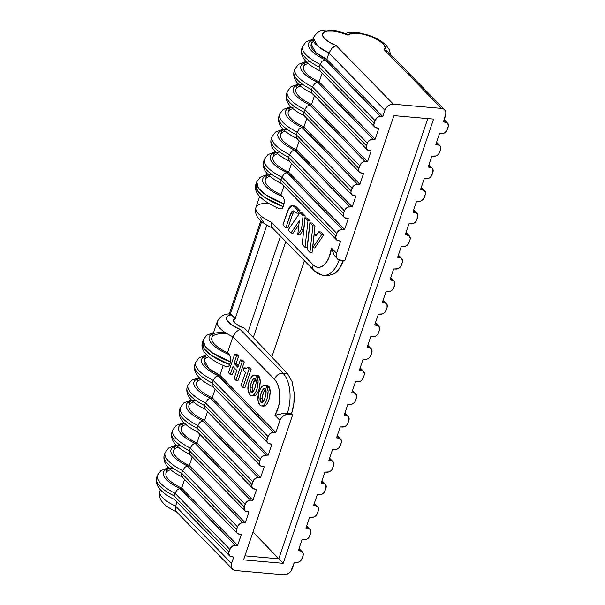 <?xml version="1.0" encoding="UTF-8"?>
<svg xmlns="http://www.w3.org/2000/svg" width="605" height="605" viewBox="0 0 605 605"><rect width="100%" height="100%" fill="white"/><g stroke="black" fill="none" stroke-linecap="round" stroke-linejoin="round"><path stroke-width="0.91" d="M444.645 109.807L388.115 51.969L384.288 49.822L441.552 108.416L384.288 49.822L385.173 47.175L383.048 43.742L378.254 40.081L371.553 36.761L364.021 34.326L356.844 33.154L351.18 33.441L347.928 35.128L340.456 32.504L333.128 31.082L327.123 31.105L323.388 32.557L322.526 35.211L324.666 38.644L329.475 42.312L336.176 45.617L393.439 104.211L441.552 108.416A7.441 5.725 -44.3 0 1 444.683 109.853A7.441 5.725 -44.3 0 1 445.59 115.563L443.457 121.877L445.719 122.21L443.957 120.403L445.719 122.21A4.961 3.819 -44.3 0 1 447.594 123.14A4.961 3.819 -44.3 0 1 448.199 126.944L447.299 129.599A4.961 3.819 -44.3 0 1 441.854 133.644L439.495 133.569L435.812 144.451L438.08 144.776L436.318 142.969L438.08 144.776A4.961 3.819 -44.3 0 1 439.956 145.714A4.961 3.819 -44.3 0 1 440.561 149.518L439.661 152.165A4.961 3.819 -44.3 0 1 434.208 156.211L431.857 156.135L428.174 167.018L430.442 167.343L428.673 165.536L430.442 167.343A4.961 3.819 -44.3 0 1 432.31 168.281A4.961 3.819 -44.3 0 1 432.923 172.085L432.023 174.732A4.961 3.819 -44.3 0 1 426.57 178.785L424.218 178.709L420.536 189.584L422.804 189.917L421.035 188.11L422.804 189.917A4.961 3.819 -44.3 0 1 424.672 190.847A4.961 3.819 -44.3 0 1 425.285 194.651L424.385 197.306A4.961 3.819 -44.3 0 1 418.932 201.352L416.58 201.276L412.897 212.158L415.166 212.484L413.397 210.676L415.166 212.484A4.961 3.819 -44.3 0 1 417.034 213.414A4.961 3.819 -44.3 0 1 417.639 217.225L416.747 219.872A4.961 3.819 -44.3 0 1 411.294 223.918L408.942 223.842L405.259 234.725L407.528 235.05L405.758 233.243L407.528 235.05A4.961 3.819 -44.3 0 1 409.396 235.988A4.961 3.819 -44.3 0 1 410.001 239.792L409.109 242.439A4.961 3.819 -44.3 0 1 403.656 246.492L401.304 246.416L397.621 257.291L399.89 257.624L398.12 255.817L399.89 257.624A4.961 3.819 -44.3 0 1 401.758 258.554A4.961 3.819 -44.3 0 1 402.363 262.358L401.47 265.013A4.961 3.819 -44.3 0 1 396.018 269.059L393.658 268.983L389.983 279.865L392.244 280.191L390.482 278.383L392.244 280.191A4.961 3.819 -44.3 0 1 394.12 281.121A4.961 3.819 -44.3 0 1 394.725 284.932L393.825 287.579A4.961 3.819 -44.3 0 1 388.38 291.625L386.02 291.549L382.337 302.432L384.606 302.757L382.844 300.95L384.606 302.757A4.961 3.819 -44.3 0 1 386.482 303.695A4.961 3.819 -44.3 0 1 387.087 307.499L386.187 310.146A4.961 3.819 -44.3 0 1 380.734 314.192L378.382 314.124L374.699 324.998L376.968 325.331L375.198 323.524L376.968 325.331A4.961 3.819 -44.3 0 1 378.836 326.261A4.961 3.819 -44.3 0 1 379.448 330.065L378.548 332.72A4.961 3.819 -44.3 0 1 373.096 336.766L370.744 336.69L367.061 347.565L369.33 347.898A4.961 3.819 -44.3 0 1 371.198 348.828A4.961 3.819 -44.3 0 1 371.81 352.639L370.91 355.286A4.961 3.819 -44.3 0 1 365.458 359.332L363.106 359.257L359.423 370.139L361.692 370.464A4.961 3.819 -44.3 0 1 363.56 371.402A4.961 3.819 -44.3 0 1 364.165 375.206L363.272 377.853A4.961 3.819 -44.3 0 1 357.82 381.899L355.468 381.831L351.785 392.705L354.054 393.038A4.961 3.819 -44.3 0 1 355.921 393.968A4.961 3.819 -44.3 0 1 356.526 397.772L355.634 400.427A4.961 3.819 -44.3 0 1 350.182 404.473L347.83 404.397L344.147 415.272L346.415 415.605A4.961 3.819 -44.3 0 1 348.283 416.535A4.961 3.819 -44.3 0 1 348.888 420.346L347.996 422.993A4.961 3.819 -44.3 0 1 342.543 427.039L340.191 426.964L336.509 437.846L338.77 438.171A4.961 3.819 -44.3 0 1 340.645 439.109A4.961 3.819 -44.3 0 1 341.25 442.913L340.35 445.56A4.961 3.819 -44.3 0 1 334.905 449.606L332.546 449.538L328.863 460.413L331.132 460.745A4.961 3.819 -44.3 0 1 333.007 461.675A4.961 3.819 -44.3 0 1 333.612 465.479L332.712 468.134A4.961 3.819 -44.3 0 1 327.26 472.18L324.908 472.104L321.225 482.979L323.493 483.312A4.961 3.819 -44.3 0 1 325.361 484.242A4.961 3.819 -44.3 0 1 325.974 488.053L325.074 490.7A4.961 3.819 -44.3 0 1 319.621 494.746L317.27 494.671L313.587 505.553L315.855 505.878A4.961 3.819 -44.3 0 1 317.723 506.816A4.961 3.819 -44.3 0 1 318.336 510.62L317.436 513.267A4.961 3.819 -44.3 0 1 311.983 517.313L309.631 517.245L305.948 528.12L308.217 528.452A4.961 3.819 -44.3 0 1 310.085 529.383A4.961 3.819 -44.3 0 1 310.69 533.186L309.798 535.841A4.961 3.819 -44.3 0 1 304.345 539.887L301.993 539.811L298.31 550.686L300.579 551.019A4.961 3.819 -44.3 0 1 302.447 551.949A4.961 3.819 -44.3 0 1 303.052 555.761L302.16 558.407A4.961 3.819 -44.3 0 1 296.707 562.453L294.355 562.378L298.371 562.189L299.982 561.334L301.305 560.011L303.052 555.761L303.309 554.104L301.978 551.548L300.579 551.019L298.81 549.211L300.579 551.019L298.31 550.686L301.993 539.811L306.017 539.622L307.62 538.768L308.951 537.444L310.69 533.186L310.947 531.53L309.616 528.982L308.217 528.452L306.448 526.645L308.217 528.452L305.948 528.12L309.631 517.245L313.655 517.048L315.265 516.194L316.589 514.87L318.336 510.62L318.207 507.489L317.254 506.415L315.855 505.878L314.086 504.071L315.855 505.878L313.587 505.553L317.27 494.671L321.293 494.482L322.904 493.627L324.227 492.304L325.974 488.053L325.845 484.923L324.893 483.841L323.493 483.312L321.731 481.504L323.493 483.312L321.225 482.979L324.908 472.104L328.931 471.915L330.542 471.061L331.865 469.737L333.612 465.479L333.491 462.356L332.531 461.275L331.132 460.745L329.37 458.938L331.132 460.745L328.863 460.413L332.546 449.538L336.569 449.341L338.18 448.486L339.503 447.163L341.25 442.913L341.129 439.782L340.169 438.708L338.77 438.171L337.008 436.364L338.77 438.171L336.509 437.846L340.191 426.964L344.207 426.775L345.818 425.92L347.141 424.597L348.888 420.346L348.767 417.216L347.807 416.134L346.415 415.605L344.646 413.797L346.415 415.605L344.147 415.272L347.83 404.397L351.845 404.208L353.456 403.353L354.78 402.03L356.526 397.772L356.784 396.116L355.453 393.568L354.054 393.038L352.284 391.231L354.054 393.038L351.785 392.705L355.468 381.831L359.483 381.642L361.094 380.779L362.425 379.456L364.165 375.206L364.422 373.55L363.091 371.001L361.692 370.464L359.922 368.657L361.692 370.464L359.423 370.139L363.106 359.257L367.129 359.067L368.74 358.213L370.063 356.889L371.81 352.639L371.682 349.509L370.729 348.427L369.33 347.898L367.56 346.09L369.33 347.898L367.061 347.565L370.744 336.69L374.767 336.501L376.378 335.646L377.702 334.323L379.448 330.065L379.698 328.409L378.367 325.861L374.699 324.998L378.382 314.124L382.405 313.935L384.016 313.072L385.34 311.749L387.087 307.499L386.958 304.368L386.005 303.294L382.337 302.432L386.02 291.549L390.043 291.36L391.654 290.506L392.978 289.182L394.725 284.932L394.604 281.801L393.643 280.72L389.983 279.865L393.658 268.983L397.682 268.794L399.292 267.939L400.616 266.616L402.363 262.358L402.62 260.702L401.281 258.154L397.621 257.291L401.304 246.416L405.32 246.227L406.931 245.373L408.254 244.042L410.001 239.792L410.258 238.136L408.927 235.587L405.259 234.725L408.942 223.842L412.958 223.653L414.569 222.799L415.9 221.475L417.639 217.225L417.896 215.569L416.565 213.013L412.897 212.158L416.58 201.276L420.604 201.087L422.214 200.232L423.538 198.909L425.285 194.651L425.534 192.995L424.203 190.446L420.536 189.584L424.218 178.709L428.242 178.52L429.852 177.666L431.176 176.335L432.923 172.085L432.794 168.954L431.841 167.88L428.174 167.018L431.857 156.135L435.88 155.946L437.491 155.092L438.814 153.768L440.561 149.518L440.432 146.387L439.48 145.306L435.812 144.451L439.495 133.569L443.518 133.38L445.129 132.525L447.299 129.599L448.456 125.288L447.118 122.739L443.457 121.877L445.968 112.991L445.333 110.73L443.783 109.127L441.552 108.416L393.439 104.211L390.868 104.506L388.349 105.762L386.262 107.781L384.931 110.261L328.954 52.983L326.821 59.282A27.293 9.612 -161.3 0 1 313.829 41.632M320.279 70.959L319.13 69.968L319.221 67.026A34.742 12.236 -161.3 0 1 301.804 48.74M301.736 48.907A34.742 12.236 18.7 0 0 319.221 67.026L320.121 64.38A34.742 12.236 -161.3 0 1 302.636 46.252M302.651 46.207A34.742 12.236 18.7 0 0 320.121 64.38L322.14 61.271L324.182 59.956M322.147 61.264L320.121 64.38L374.987 120.554A4.961 3.819 -44.3 0 1 380.439 116.508L325.566 59.956A30.038 10.58 -161.3 0 1 312.543 40.187A30.038 10.58 18.7 0 0 325.566 59.956L327.146 59.645L326.821 59.282L382.791 116.584L384.931 110.261L382.791 116.584L327.146 59.645L323.524 60.243M312.641 93.533L311.492 92.542L311.583 89.6A34.742 12.236 -161.3 0 1 294.159 71.314M294.098 71.473A34.742 12.236 18.7 0 0 311.583 89.6L312.475 86.954A34.742 12.236 -161.3 0 1 294.998 68.826M295.013 68.773A34.742 12.236 18.7 0 0 312.475 86.954L314.502 83.838L316.544 82.53M314.502 83.838L312.475 86.954L367.348 143.128A4.961 3.819 -44.3 0 1 372.801 139.074L317.927 82.522A30.038 10.58 -161.3 0 1 304.905 62.754M310.373 61.831A30.038 10.58 18.7 0 0 317.927 82.522L319.508 82.212L319.183 81.849A27.293 9.612 -161.3 0 1 308.195 63.51M305.003 116.1L303.854 115.109L303.944 112.167A34.742 12.236 -161.3 0 1 286.52 93.881M286.46 94.04A34.742 12.236 18.7 0 0 303.944 112.167L304.837 109.52A34.742 12.236 -161.3 0 1 287.352 91.393M287.375 91.34A34.742 12.236 18.7 0 0 304.837 109.52L306.864 106.412L308.905 105.096M306.864 106.412L304.829 109.543L359.71 165.694A4.961 3.819 -44.3 0 1 365.163 161.648L310.282 105.088A30.038 10.58 -161.3 0 1 297.267 85.328M302.734 84.397A30.038 10.58 18.7 0 0 310.282 105.088L311.87 104.786L311.545 104.423A27.293 9.612 -161.3 0 1 300.556 86.084M297.357 138.666L296.216 137.675L296.306 134.733A34.742 12.236 -161.3 0 1 278.882 116.447M278.822 116.614A34.742 12.236 18.7 0 0 296.306 134.733L297.199 132.087A34.742 12.236 -161.3 0 1 279.714 113.959M279.737 113.914A34.742 12.236 18.7 0 0 297.199 132.087L299.218 128.978L301.267 127.663M299.225 128.971L297.191 132.109L352.072 188.261A4.961 3.819 -44.3 0 1 357.525 184.215L302.644 127.663A30.038 10.58 -161.3 0 1 289.629 107.894M295.096 106.972A30.038 10.58 18.7 0 0 302.644 127.663L304.232 127.353L303.907 126.989A27.293 9.612 -161.3 0 1 292.911 108.65M289.719 161.24L288.57 160.249L288.661 157.308A34.742 12.236 -161.3 0 1 271.244 139.021M271.184 139.18A34.742 12.236 18.7 0 0 288.661 157.308L289.561 154.661A34.742 12.236 -161.3 0 1 272.076 136.533M272.099 136.48A34.742 12.236 18.7 0 0 289.561 154.661L291.58 151.545L293.629 150.237M291.587 151.545L289.553 154.676L344.434 210.835A4.961 3.819 -44.3 0 1 349.887 206.781L295.006 150.229A30.038 10.58 -161.3 0 1 281.99 130.461M287.451 129.538A30.038 10.58 18.7 0 0 295.006 150.229L296.594 149.919L296.268 149.556A27.293 9.612 -161.3 0 1 285.273 131.217M282.081 183.807L280.932 182.816L281.023 179.874A34.742 12.236 -161.3 0 1 263.606 161.588M263.538 161.747A34.742 12.236 18.7 0 0 281.023 179.874L281.922 177.227A34.742 12.236 -161.3 0 1 264.438 159.1M264.461 159.047A34.742 12.236 18.7 0 0 281.922 177.227L283.942 174.119L285.983 172.803M283.949 174.111L281.915 177.25L336.796 233.401A4.961 3.819 -44.3 0 1 342.241 229.355L287.367 172.796A30.038 10.58 -161.3 0 1 274.345 153.035M279.812 152.105A30.038 10.58 18.7 0 0 287.367 172.796L288.956 172.493L288.63 172.13A27.293 9.612 -161.3 0 1 277.635 153.791M279.76 208.733L281.128 208.891L282.278 208.18L284.07 203.938L283.17 206.585L264.703 197.359L257.511 190.704L255.862 184.442C254.72 188.344 255.877 192.201 259.318 196.005C263.954 200.958 270.821 205.216 279.918 208.793L281.128 208.891L282.278 208.18L283.17 206.585A34.742 12.236 -161.3 0 1 255.915 184.275M255.862 184.442L256.754 181.787L258.403 188.057L265.595 194.712L284.07 203.938L284.237 199.71L282.769 196.693A30.038 10.58 -161.3 0 1 266.707 175.601M256.815 181.629A34.742 12.236 18.7 0 0 284.07 203.938L284.237 199.71L282.769 196.693L280.992 194.697A27.293 9.612 -161.3 0 1 269.996 176.357M272.174 174.679A30.038 10.58 18.7 0 0 263.145 182.695A30.038 10.58 18.7 0 0 282.769 196.693L280.992 194.697L283.919 186.045L280.992 194.697A27.293 9.612 18.7 0 1 265.406 179.466M303.604 66.618A27.293 9.612 18.7 0 0 319.183 81.849L322.11 73.205L319.183 81.849L375.153 139.15L378.836 128.275L376.567 127.942A4.961 3.819 -44.3 0 1 374.699 127.012A4.961 3.819 -44.3 0 1 374.094 123.208L374.987 120.554L320.113 64.402L319.213 67.049L374.094 123.208L319.213 67.049L319.13 69.968M325.104 59.887L380.439 116.508L382.791 116.584L378.775 116.773L377.165 117.627L374.987 120.554L373.837 124.864L374.215 126.332L375.168 127.413L378.836 128.275L375.153 139.15L319.508 82.212L315.886 82.817M295.966 89.185A27.293 9.612 18.7 0 0 311.545 104.423L314.471 95.772L311.545 104.423L367.515 161.724L371.198 150.842L368.929 150.516A4.961 3.819 -44.3 0 1 367.061 149.579A4.961 3.819 -44.3 0 1 366.456 145.775L367.348 143.128L312.467 86.969L311.575 89.623L366.456 145.775L311.575 89.623L311.492 92.542M317.466 82.454L372.801 139.074L375.153 139.15L371.13 139.339L368.195 141.525L367.348 143.128L366.199 147.431L366.577 148.906L367.53 149.98L371.198 150.842L367.515 161.724L311.87 104.786L308.248 105.383M288.328 111.759A27.293 9.612 18.7 0 0 303.907 126.989L306.833 118.338L303.907 126.989L359.877 184.291L363.56 173.408L361.291 173.083A4.961 3.819 -44.3 0 1 359.423 172.153A4.961 3.819 -44.3 0 1 358.81 168.341L359.71 165.694L304.829 109.543L303.937 112.19L358.81 168.341L303.937 112.19L303.854 115.109M309.828 105.028L365.163 161.648L367.515 161.724L363.492 161.913L361.881 162.768L360.557 164.091L358.81 168.341L358.939 171.472L359.892 172.554L363.56 173.408L359.877 184.291L304.232 127.353L300.602 127.95M280.69 134.325A27.293 9.612 18.7 0 0 296.268 149.556L299.195 140.912L296.268 149.556L352.239 206.857L355.921 195.982L353.653 195.649A4.961 3.819 -44.3 0 1 351.785 194.719A4.961 3.819 -44.3 0 1 351.172 190.915L352.072 188.261L297.191 132.109L296.299 134.756L351.172 190.915L296.299 134.756L296.216 137.675M302.19 127.594L357.525 184.215L359.877 184.291L355.853 184.48L354.243 185.334L352.919 186.658L351.172 190.915L350.923 192.571L352.254 195.12L355.921 195.982L352.239 206.857L296.594 149.919L292.964 150.524M273.044 156.892A27.293 9.612 18.7 0 0 288.63 172.13L291.557 163.479L288.63 172.13L344.6 229.431L348.283 218.549L346.015 218.224A4.961 3.819 -44.3 0 1 344.139 217.286A4.961 3.819 -44.3 0 1 343.534 213.482L344.434 210.835L289.553 154.676L288.653 157.33L343.534 213.482L288.653 157.33L288.57 160.249M294.544 150.161L349.887 206.781L352.239 206.857L348.215 207.046L346.604 207.901L345.281 209.224L343.534 213.482L343.655 216.613L344.616 217.687L348.283 218.549L344.6 229.431L288.956 172.493L285.326 173.09M281.915 177.25L281.015 179.897L335.896 236.048L336.796 233.401L281.915 177.25M256.316 206.592A27.293 9.612 18.7 0 0 271.622 222.36L313.201 264.907L315.749 266.76L318.532 267.38L321.399 266.737L324.174 264.869L326.708 261.874L328.855 257.934L331.532 248.126L336.539 253.245L340.638 241.115L338.376 240.79A4.961 3.819 -44.3 0 1 336.501 239.852A4.961 3.819 -44.3 0 1 335.896 236.048L281.015 179.897L280.932 182.816M286.906 172.735L342.241 229.355L344.6 229.431L340.577 229.62L338.966 230.475L336.796 233.401L335.639 237.704L336.977 240.261L340.638 241.115L336.539 253.245L336.161 255.809L336.796 258.07L338.346 259.681L344.805 260.763L393.931 115.631L433.581 119.094L283.216 563.331L243.565 559.875L292.691 414.743L285.885 414.667L283.367 415.915L281.28 417.942L279.949 420.422L274.95 415.302L278.58 406.469L279.518 401.289L279.381 390.86L278.315 386.194L276.651 382.262L274.481 379.29L232.91 336.751A27.293 9.612 -161.3 0 1 217.603 320.975M276.674 207.447L276.44 208.128M294.575 205.821L296.185 206.713L300.072 210.691L298.341 213.225L296.246 213.043L297.985 210.51L294.09 206.524L296.185 206.713L294.09 206.524L297.985 210.51L296.246 213.043L294.673 211.432L296.246 213.043L298.341 213.225L300.072 210.691L297.985 210.51L300.072 210.691L296.185 206.713L294.416 205.798L292.328 205.617L294.09 206.524L292.487 205.639L290.748 206.002L289.145 207.568L282.943 224.757L285.84 227.722L290.551 213.807L292.638 213.988L287.935 227.904L285.84 227.722L282.943 224.757L287.912 210.086L292.328 205.617M298.878 224.674L293.07 233.159L290.982 232.978L299.309 220.802L297.743 234.838L301.555 229.265L303.075 215.713L300.042 212.62L288.116 230.044L290.982 232.978L288.116 230.044L300.042 212.62L303.075 215.713L301.555 229.265L297.743 234.838L299.309 220.802L290.982 232.978L293.07 233.159L298.878 224.674M302.137 212.801L305.162 215.902L303.649 229.446L299.83 235.02L297.743 234.838L299.83 235.02L303.649 229.446L301.555 229.265L303.649 229.446L305.162 215.902L303.075 215.713L305.162 215.902L302.137 212.801L300.042 212.62L302.137 212.801M310.085 220.938L307.121 247.536L305.026 247.354L307.998 220.757L305.132 217.823L302.16 244.42L305.026 247.354L302.16 244.42L305.132 217.823L307.998 220.757L305.026 247.354L307.121 247.536L310.085 220.938L307.998 220.757L310.085 220.938L307.227 218.004L310.085 220.938M315.016 225.975L312.044 252.572L309.949 252.391L312.921 225.794L310.055 222.867L307.09 249.457L309.949 252.391L307.09 249.457L310.055 222.867L312.921 225.794L309.949 252.391L312.044 252.572L315.016 225.975L312.921 225.794L315.016 225.975L312.15 223.048L315.016 225.975M316.324 234.165L316.801 234.657L314.237 233.984L312.694 247.778L321.633 234.71L318.774 231.783L316.014 235.806L314.237 233.984L316.014 235.806L318.774 231.783L321.633 234.71L312.694 247.778L314.237 233.984L316.324 234.165M320.862 231.965L323.728 234.891L314.781 247.959L312.694 247.778L314.781 247.959L323.728 234.891L321.633 234.71L323.728 234.891L320.862 231.965L318.774 231.783L320.862 231.965M347.928 35.128L346.136 33.865C337.794 30.794 330.572 29.592 324.477 30.25C319.826 30.25 316.105 32.814 313.307 37.941L311.174 44.241L315.749 52.582L326.821 59.282L328.954 52.983L332.115 48.022L336.176 45.617A19.852 6.995 -161.3 0 1 323.388 32.557A19.852 6.995 -161.3 0 1 347.928 35.128A19.852 6.995 -161.3 0 1 371.553 36.761A19.852 6.995 -161.3 0 1 384.288 49.822L386.958 51.009M313.307 37.941L317.882 46.29L328.954 52.983L384.931 110.261A7.441 5.725 -44.3 0 1 393.439 104.211L336.176 45.617M211.931 337.446A27.293 9.612 18.7 0 0 227.518 352.677L232.91 336.751L227.518 352.677A27.293 9.612 -161.3 0 1 211.682 338.913A27.293 9.612 -161.3 0 1 226.875 334.058M226.285 366.713L227.654 366.88L228.803 366.161L230.596 361.919L229.703 364.565L211.228 355.347L204.036 348.684L202.388 342.422C201.246 346.325 202.403 350.182 205.844 353.986C210.48 358.939 217.346 363.197 226.444 366.774L227.654 366.88L228.803 366.161L229.703 364.565A34.742 12.236 -161.3 0 1 202.441 342.264M202.388 342.422L203.28 339.776L204.929 346.037L212.121 352.692L230.596 361.919L230.762 357.691L229.295 354.674A30.038 10.58 -161.3 0 1 213.232 333.582M203.34 339.609A34.742 12.236 18.7 0 0 230.596 361.919L230.762 357.691L229.295 354.674L227.518 352.677L229.295 354.674A30.038 10.58 18.7 0 1 209.08 338.868A30.038 10.58 18.7 0 1 225.846 332.954M213.331 386.928L212.181 385.937L212.272 382.995A34.742 12.236 -161.3 0 1 194.855 364.709M194.787 364.868A34.742 12.236 18.7 0 0 212.272 382.995L213.172 380.348A34.742 12.236 -161.3 0 1 195.687 362.221M195.702 362.168A34.742 12.236 18.7 0 0 213.172 380.348L215.191 377.24L217.233 375.924M215.191 377.24L213.164 380.371L268.038 436.523A4.961 3.819 -44.3 0 1 273.49 432.477L218.617 375.917A30.038 10.58 -161.3 0 1 205.594 356.148A30.038 10.58 18.7 0 0 218.617 375.917L220.197 375.607L219.872 375.251A27.293 9.612 -161.3 0 1 208.884 356.905M205.692 409.494L204.543 408.504L204.634 405.562A34.742 12.236 -161.3 0 1 187.21 387.276M187.149 387.434A34.742 12.236 18.7 0 0 204.634 405.562L205.534 402.915A34.742 12.236 -161.3 0 1 188.049 384.788M188.064 384.735A34.742 12.236 18.7 0 0 205.534 402.915L207.553 399.807L209.595 398.491M207.553 399.807L205.526 402.938L260.4 459.089A4.961 3.819 -44.3 0 1 265.852 455.043L210.979 398.491A30.038 10.58 -161.3 0 1 197.956 378.722M203.424 377.8A30.038 10.58 18.7 0 0 210.979 398.491L212.559 398.181L212.234 397.818A27.293 9.612 -161.3 0 1 201.246 379.479M198.054 432.061L196.905 431.078L196.996 428.136A34.742 12.236 -161.3 0 1 179.572 409.842M179.511 410.008A34.742 12.236 18.7 0 0 196.996 428.136L197.888 425.481A34.742 12.236 -161.3 0 1 180.403 407.362M180.426 407.309A34.742 12.236 18.7 0 0 197.888 425.481L199.915 422.373L201.957 421.065M199.915 422.373L197.88 425.504L252.761 481.663A4.961 3.819 -44.3 0 1 258.214 477.61L203.333 421.057A30.038 10.58 -161.3 0 1 190.318 401.289M195.786 400.366A30.038 10.58 18.7 0 0 203.333 421.057L204.921 420.747L204.596 420.384A27.293 9.612 -161.3 0 1 193.608 402.045M171.873 432.575A34.742 12.236 18.7 0 0 189.357 450.702L189.267 453.644L189.357 450.702A34.742 12.236 -161.3 0 1 171.933 432.416M172.788 429.875A34.742 12.236 18.7 0 0 190.25 448.055L189.357 450.702L190.25 448.055A34.742 12.236 -161.3 0 1 172.765 429.928M192.277 444.947L190.25 448.055L192.277 444.947L194.318 443.631M164.235 455.142A34.742 12.236 18.7 0 0 181.719 473.269L181.629 476.211L181.712 473.291L182.604 470.645L237.485 526.796A4.961 3.819 -44.3 0 1 242.938 522.75L187.603 466.13L189.645 465.888L245.29 522.826L248.973 511.943L246.704 511.618A4.961 3.819 -44.3 0 1 244.836 510.68A4.961 3.819 -44.3 0 1 244.223 506.877L189.35 450.725L244.223 506.877L245.123 504.23L190.242 448.078L245.123 504.23A4.961 3.819 -44.3 0 1 250.576 500.184L195.695 443.624A30.038 10.58 -161.3 0 1 182.68 423.855M188.147 422.933A30.038 10.58 18.7 0 0 195.695 443.624L197.283 443.314L196.958 442.958A27.293 9.612 -161.3 0 1 185.962 424.612M182.77 477.201L181.629 476.211M156.589 477.716A34.742 12.236 18.7 0 0 174.074 495.843L173.983 498.785L174.066 495.866L174.966 493.211L229.847 549.363A4.961 3.819 -44.3 0 1 235.292 545.317L179.957 488.696L182.007 488.454L237.652 545.392L241.334 534.517L239.066 534.185A4.961 3.819 -44.3 0 1 237.198 533.255A4.961 3.819 -44.3 0 1 236.585 529.443L181.712 473.291L236.585 529.443L237.485 526.796L182.612 470.622L181.719 473.269A34.742 12.236 -161.3 0 1 164.295 454.983M165.15 452.442A34.742 12.236 18.7 0 0 182.612 470.622A34.742 12.236 -161.3 0 1 165.127 452.495M184.631 467.514L182.612 470.622L184.631 467.514L186.68 466.198M180.502 445.507A30.038 10.58 18.7 0 0 188.057 466.198A30.038 10.58 -161.3 0 1 175.042 446.43M173.741 450.294A27.293 9.612 18.7 0 0 189.32 465.525L189.645 465.888L189.32 465.525A27.293 9.612 -161.3 0 1 178.324 447.186M172.864 468.073A30.038 10.58 18.7 0 0 180.419 488.764L235.292 545.317L232.018 546.436L230.694 547.759L228.947 552.017L228.69 553.673L230.029 556.222L233.689 557.084L231.428 556.751A4.961 3.819 -44.3 0 1 229.552 555.821A4.961 3.819 -44.3 0 1 228.947 552.017L174.066 495.866L228.947 552.017L229.847 549.363L174.974 493.188L174.074 495.843A34.742 12.236 -161.3 0 1 156.657 477.549M157.512 475.016A34.742 12.236 18.7 0 0 174.974 493.188A34.742 12.236 -161.3 0 1 157.489 475.069M176.993 490.08L174.974 493.188L176.993 490.08L179.035 488.772M181.379 427.72A27.293 9.612 18.7 0 0 196.958 442.958L197.283 443.314L195.241 443.563L250.576 500.184L248.905 500.448L245.97 502.626L244.223 506.877L244.352 510.007L245.305 511.081L248.973 511.943L245.29 522.826L242.938 522.75L245.29 522.826L189.645 465.888L187.603 466.13L242.938 522.75L241.266 523.015L238.332 525.193L236.585 529.443L236.714 532.574L237.667 533.655L241.334 534.517L237.652 545.392L235.292 545.317L237.652 545.392L181.681 488.091L182.007 488.454L180.419 488.764A30.038 10.58 -161.3 0 1 167.404 468.996M166.103 472.86A27.293 9.612 18.7 0 0 181.681 488.091A27.293 9.612 -161.3 0 1 170.686 469.752M206.199 354.371L204.225 360.209L208.801 368.551L219.872 375.251L223.2 365.428L219.872 375.251L275.842 432.552L279.949 420.422L275.842 432.552L220.197 375.607L216.575 376.212M255.681 375.44L258.388 376.136L260.248 381.158L259.243 388.637C258.29 391.783 257.11 393.938 255.711 395.118L252.633 395.564M236.805 354.288L238.62 356.141L236.116 363.522L238.37 365.828L236.116 363.522L238.62 356.141L236.805 354.288L234.71 354.106L236.525 355.959L238.62 356.141L236.525 355.959L234.029 363.34L236.116 363.522L234.029 363.34L237.878 367.28L240.374 359.899L242.469 360.088L244.284 361.941L238.007 380.477L244.284 361.941L242.469 360.088L240.374 359.899L242.189 361.76L244.284 361.941L242.189 361.76L235.912 380.295L238.007 380.477L235.912 380.295L234.105 378.443L236.812 370.434L232.963 366.486L230.248 374.495L232.343 374.684L234.559 368.127L232.343 374.684L230.248 374.495L228.44 372.642L234.71 354.106L236.805 354.288M246.076 368.022L246.711 368.498L243.989 367.84L246.076 368.022M249.684 367.469L251.226 369.042L244.949 387.578L251.226 369.042L249.684 367.469L247.589 367.28L249.684 367.469M265.655 385.65L268.363 386.338L270.216 391.359L269.217 398.839C268.257 401.985 267.085 404.14 265.686 405.32L262.6 405.766M196.655 382.587A27.293 9.612 18.7 0 0 212.234 397.818L215.161 389.166L212.234 397.818L268.204 455.119L271.887 444.236L269.618 443.911A4.961 3.819 -44.3 0 1 267.75 442.973A4.961 3.819 -44.3 0 1 267.145 439.17L268.038 436.523L213.164 380.371L212.264 383.018L267.145 439.17L212.264 383.018L212.181 385.937M218.155 375.856L273.49 432.477L275.842 432.552L271.827 432.741L270.216 433.596L268.038 436.523L266.888 440.826L267.266 442.3L268.219 443.374L271.887 444.236L268.204 455.119L212.559 398.181L208.937 398.778M189.017 405.153A27.293 9.612 18.7 0 0 204.596 420.384L207.523 411.74L204.596 420.384L260.566 477.685L264.249 466.81L261.98 466.478A4.961 3.819 -44.3 0 1 260.112 465.548A4.961 3.819 -44.3 0 1 259.507 461.736L260.4 459.089L205.526 402.938L204.626 405.584L259.507 461.736L204.626 405.584L204.543 408.504M210.517 398.423L265.852 455.043L268.204 455.119L264.188 455.308L261.247 457.486L260.4 459.089L259.25 463.392L259.628 464.867L260.581 465.948L264.249 466.81L260.566 477.685L204.921 420.747L201.299 421.345M196.958 442.958L199.884 434.307L196.958 442.958M197.88 425.504L196.988 428.158L251.862 484.31L252.761 481.663L197.88 425.504M202.879 420.989L258.214 477.61L256.543 477.874L253.608 480.052L251.612 485.966L252.943 488.515L256.611 489.377L252.928 500.252L250.576 500.184L252.928 500.252L197.283 443.314L252.928 500.252L256.611 489.377L254.342 489.044A4.961 3.819 -44.3 0 1 252.474 488.114A4.961 3.819 -44.3 0 1 251.862 484.31L196.988 428.158L196.905 431.078M258.214 477.61L260.566 477.685L258.214 477.61M189.32 465.525L192.246 456.873L189.32 465.525M195.241 443.563L193.66 443.919M189.267 453.644L189.955 454.461M181.681 488.091L184.608 479.447L181.681 488.091M187.603 466.13L186.015 466.485M159.992 490.889A27.293 9.612 18.7 0 0 175.579 506.128L176.97 502.014L175.579 506.128L231.556 563.406L231.178 565.97L231.813 568.231L233.364 569.834L235.595 570.553L283.707 574.75L286.278 574.455L288.797 573.207L290.884 571.18L294.355 562.378L292.215 568.7A7.441 5.725 -44.3 0 1 283.707 574.75L235.595 570.553A7.441 5.725 -44.3 0 1 232.464 569.116A7.441 5.725 -44.3 0 1 231.556 563.406L175.579 506.128A27.293 9.612 -161.3 0 1 159.886 491.215M179.957 488.696L178.377 489.052M173.983 498.785L174.679 499.594M233.689 557.084L231.556 563.406L233.689 557.084M343.345 260.634L339.685 268.083L334.467 273.687L327.963 275.698L323.584 275.32C319.901 274.912 316.755 273.362 314.154 270.654L272.031 227.556L271.569 226.905L271.622 222.36A27.293 9.612 -161.3 0 1 255.87 207.681A27.293 9.612 -161.3 0 1 268.514 203.522L268.59 203.303M217.157 322.072A27.293 9.612 18.7 0 0 232.91 336.751L274.481 379.29A7.441 5.725 -44.3 0 1 282.989 373.24A29.774 15.866 95 0 1 287.352 413.238L291.58 413.608A29.774 15.866 -85 0 0 294.166 392.743L292.049 381.558L287.549 373.633L282.989 373.24L240.132 329.385A19.852 6.995 -161.3 0 1 231.617 314.797L230.369 313.995L261.662 221.559L230.369 313.995L235.254 318.517A12.41 4.371 -161.3 0 0 233.545 320.037A12.41 4.371 -161.3 0 0 244.458 328.167L238.793 325.762L234.808 322.866L233.515 320.226L235.254 318.517L231.617 314.797L228.758 315.47L226.981 316.702L226.406 318.396L227.072 320.446L231.866 325.066L240.132 329.385L282.989 373.24L287.549 373.633L244.458 328.167L287.549 373.633L292.049 381.558L294.166 392.743L293.879 403.399L291.58 413.608L292.691 414.743L243.565 559.875L283.216 563.331L278.784 558.801L244.927 555.844L278.784 558.801L427.788 118.588L278.784 558.801L252.996 532.014L283.216 563.331L433.581 119.094L393.931 115.631L344.805 260.763L340.577 260.392A7.441 5.725 -44.3 0 1 337.446 258.955A7.441 5.725 -44.3 0 1 336.539 253.245L331.532 248.126A22.332 11.903 95 0 1 313.201 264.907L271.622 222.36L271.569 226.905L272.772 228.062C267.576 225.869 263.364 223.245 260.127 220.175C258.055 217.823 254.433 215.002 255.976 207.318L259.674 196.391M280.486 236.207L248.065 331.979L280.486 236.207M235.254 318.517L266.858 225.128L235.254 318.517M253.306 337.507L285.764 241.607L253.306 337.507M304.413 260.695L271.811 357.026L304.413 260.695M263.183 221.536L261.322 219.26L260.657 217.21M160.363 489.785L159.924 491.086C158.374 498.838 162.079 501.689 164.22 504.071C167.434 507.073 171.601 509.66 176.713 511.822L176.675 511.8M175.518 510.665L175.579 506.128L175.518 510.665L175.979 511.316L232.501 569.154M313.261 38.077A27.293 9.612 18.7 0 0 328.954 52.983L332.115 48.022L334.202 46.404M292.691 414.743L288.456 414.372L287.352 413.238L283.73 413.351L274.95 415.302L279.949 420.422A7.441 5.725 -44.3 0 1 288.456 414.372L287.352 413.238A29.774 15.866 -85 0 0 282.989 373.24A7.441 5.725 135.7 0 0 274.481 379.29A22.332 11.903 95 0 1 274.95 415.302L283.73 413.351L291.58 413.608L292.691 414.743M327.88 275.691L334.467 273.687A29.774 15.866 -85 0 0 343.186 261.073M339.178 260.082A29.774 15.866 95 0 1 323.819 275.335A29.774 15.866 95 0 1 317.239 272.053A7.441 5.725 -44.3 0 1 314.108 270.616A7.441 5.725 -44.3 0 1 313.201 264.907A7.441 5.725 135.7 0 0 314.108 270.616M292.638 213.988L290.551 213.807L293.493 210.827L294.673 211.432L293.606 210.843L292.442 211.084L291.376 212.121L285.84 227.722L287.935 227.904L292.638 213.988L294.506 211.281M307.227 218.004L305.132 217.823L307.227 218.004M312.15 223.048L310.055 222.867L312.15 223.048M236.525 355.959L234.71 354.106L228.44 372.642L230.248 374.495L232.963 366.486L236.812 370.434L234.105 378.443L235.912 380.295L242.189 361.76L240.374 359.899L237.878 367.28L234.029 363.34L236.525 355.959M243.225 370.086L243.989 367.84L245.902 368.861L247.589 367.28L249.131 368.861L251.226 369.042L249.131 368.861L242.855 387.397L244.949 387.578L242.855 387.397L241.047 385.544L245.494 372.408L243.225 370.086L243.989 367.84L245.902 368.861L247.589 367.28L249.131 368.861L242.855 387.397L241.047 385.544L245.494 372.408L243.225 370.086M247.989 389.862C247.059 384.508 251.415 374.109 254.667 375.085C261.058 374.48 257.685 395.632 251.567 395.746C249.547 395.224 248.352 393.258 247.989 389.862L249.903 394.853C251.052 396.025 252.293 396.056 253.624 394.936C255.023 393.757 256.195 391.594 257.155 388.455L258.154 380.976L256.301 375.955C255.181 374.813 253.934 374.79 252.55 375.887C251.09 377.051 249.88 379.191 248.905 382.322L247.989 389.862M254.667 375.085L256.762 375.266C263.152 374.661 259.779 395.814 253.654 395.927L251.567 395.746M250.024 387.828C249.85 390.565 250.394 392.101 251.665 392.448C254.478 393.242 258.38 378.163 254.501 378.284C252.451 379.017 250.962 382.194 250.024 387.828L251.415 382.216L253.54 378.692L255.567 379.04L256.096 383.018L254.72 388.516L252.807 391.904L250.659 391.73L250.024 387.828L252.119 388.009L252.769 391.942L252.119 388.009C252.724 383.835 253.858 380.825 255.522 378.98M255.628 378.874L253.51 382.398L252.119 388.009M257.964 400.064C257.034 394.71 261.383 384.311 264.642 385.287C271.032 384.682 267.66 405.834 261.534 405.947C259.515 405.426 258.327 403.459 257.964 400.064L259.878 405.055C261.02 406.227 262.26 406.258 263.591 405.138C264.99 403.958 266.17 401.803 267.123 398.657L268.128 391.178L266.268 386.156C265.156 385.014 263.901 384.992 262.517 386.088C261.065 387.253 259.848 389.393 258.88 392.524L257.964 400.064M264.642 385.287L266.729 385.468C273.12 384.863 269.747 406.015 263.629 406.129L261.534 405.947M259.991 398.03C259.825 400.767 260.369 402.302 261.632 402.65C264.445 403.444 268.348 388.365 264.468 388.486C262.426 389.219 260.937 392.395 259.991 398.03L261.383 392.418L263.508 388.894L265.534 389.242L266.071 393.22L264.695 398.718L262.774 402.106L260.626 401.932L259.991 398.03L262.086 398.211L262.736 402.143L262.086 398.211C262.691 394.036 263.825 391.027 265.489 389.181M265.603 389.075L263.477 392.607L262.086 398.211M240.132 329.385L236.071 331.782L232.91 336.751L236.086 331.767M324.197 275.351A29.774 15.866 -85 0 0 338.384 262.131M337.484 258.993L334.028 254.902L331.532 248.126L334.028 254.902M229.121 314.592L229.401 313.972L230.369 313.995M444.199 119.669L447.518 123.072M319.939 70.853C306.07 64.047 299.989 56.772 301.691 49.028L302.591 46.373L306.115 41.768L312.876 39.196M436.56 142.243L439.88 145.639M312.301 93.42C298.431 86.613 292.351 79.338 294.053 71.594L294.953 68.947L298.477 64.334L305.238 61.763M428.922 164.81L432.242 168.205M304.663 115.986C290.793 109.18 284.713 101.905 286.415 94.161L287.315 91.514L290.839 86.908L297.599 84.337M421.284 187.376L424.604 190.772M297.025 138.553C283.155 131.754 277.075 124.479 278.776 116.735L279.676 114.08L283.201 109.475L289.961 106.904M413.646 209.95L416.966 213.346M289.379 161.127C275.517 154.32 269.429 147.045 271.138 139.301L272.031 136.654L275.562 132.041L282.323 129.47M406.008 232.517L409.328 235.912M281.741 183.693C267.871 176.887 261.791 169.612 263.5 161.868L264.393 159.221L267.917 154.615L274.685 152.044M398.362 255.083L401.682 258.479M267.047 174.611L260.294 177.174L256.754 181.787M305.51 60.976L303.536 66.807M319.508 70.535L374.729 127.042M297.872 83.543L295.89 89.381M311.862 93.102L367.084 149.609M290.226 106.117L288.252 111.948M304.224 115.676L359.446 172.175M282.588 128.683L280.614 134.514M296.586 138.243L351.808 194.742M274.95 151.25L272.976 157.088M288.948 160.809L344.169 217.316M267.312 173.824L265.338 179.655M281.31 183.383L336.531 239.882M390.724 277.657L394.044 281.053M383.086 300.224L386.406 303.619M375.448 322.79L378.768 326.186M367.81 345.364L371.13 348.76M360.172 367.931L363.492 371.326M211.863 337.635L217.255 321.709C219.789 316.536 223.941 313.935 229.696 313.897M352.534 390.497L355.853 393.893M344.895 413.071L348.208 416.467M213.573 332.591L206.819 335.155L203.28 339.776M337.25 435.638L340.57 439.033M212.99 386.814C199.121 380.008 193.04 372.733 194.742 364.989L195.642 362.342L199.166 357.729L205.934 355.165M329.612 458.204L332.931 461.6M205.352 409.381C191.482 402.582 185.402 395.307 187.104 387.555L188.004 384.909L191.528 380.303L198.289 377.732M321.973 480.778L325.293 484.174M197.714 431.955C183.844 425.149 177.764 417.873 179.466 410.13L180.366 407.483L183.89 402.87L190.651 400.298M314.335 503.345L317.655 506.74M190.076 454.521C176.206 447.715 170.126 440.44 171.828 432.696L172.727 430.049L176.252 425.436L183.012 422.872M306.697 525.911L310.017 529.307M182.43 477.088C168.568 470.289 162.48 463.014 164.189 455.262L165.082 452.616L168.613 448.01L175.374 445.439M299.059 548.485L302.379 551.881M174.792 499.662C160.93 492.856 154.842 485.581 156.551 477.837L157.444 475.182L160.968 470.577L167.736 468.005M198.561 376.945L196.587 382.776M212.559 386.504L267.781 443.004M190.923 399.512L188.941 405.342M204.921 409.071L260.135 465.57M183.277 422.078L181.303 427.916M197.275 431.637L252.497 488.144M175.639 444.652L173.665 450.483M189.637 454.204L244.859 510.711M168.001 467.219L166.027 473.049M181.999 476.778L237.22 533.277M174.361 499.344L229.582 555.851M390.444 54.359L389.454 49.867L385.688 44.694L380.636 40.785L375.312 37.865L368.581 35.158L359.226 32.806L349.342 32.428L345.024 33.456M229.28 313.927L260.8 220.802"/></g></svg>
